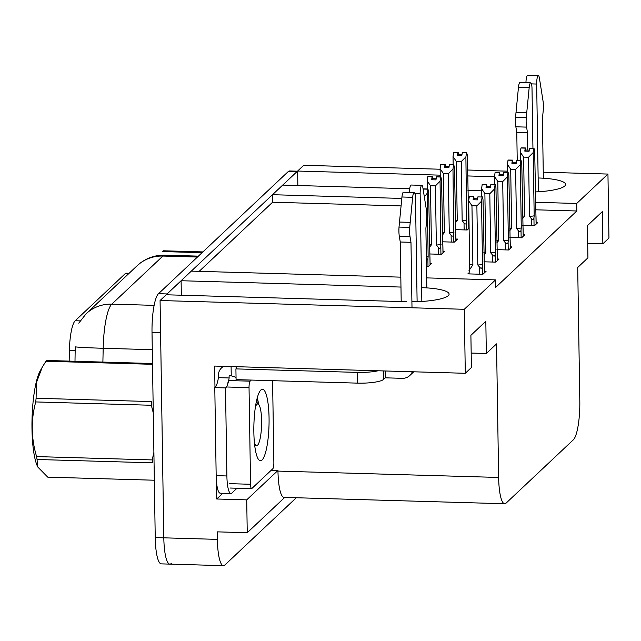 <?xml version="1.0" encoding="UTF-8"?>
<svg xmlns="http://www.w3.org/2000/svg" width="641" height="641" viewBox="0 0 641 641"><rect width="100%" height="100%" fill="white"/><g stroke="black" fill="none" stroke-linecap="round" stroke-linejoin="round"><path stroke-width="0.96" d="M411.915 301.767A35.087 7.075 -0.9 0 0 449.093 294.131A35.087 7.075 -0.9 0 0 421.626 287.657M400.97 287.064L181.107 280.734L191.314 271.119L400.817 277.152M426.674 277.898L495.533 279.885L464.292 309.291L160.074 300.525L166.187 294.78L406.554 301.703M297.849 185.529L297.624 171.051L303.73 165.298L440.127 169.224M171.307 563.455A32.891 6.947 -88.4 0 1 169.849 564.12A32.891 6.947 -88.4 0 1 163.808 537.823L160.074 300.525M181.331 295.213L181.107 280.734M401.066 205.921L272.609 202.219L199.175 271.343M272.609 202.219L272.489 194.704L282.705 185.089L409.711 188.75M222.82 493.258L216.73 498.994L216.45 481.495M214.975 387.485L214.639 366.067L465.294 373.286L471.407 367.533L470.895 335.323L485.822 321.277L486.327 353.487L496.535 343.88L498.634 477.449A32.891 6.947 91.6 0 0 504.683 503.746A32.891 6.947 91.6 0 0 506.134 503.081L573.318 439.83A32.891 6.947 91.6 0 0 579.809 401.034L577.709 267.465L587.925 257.85L587.412 225.64L602.34 211.594L602.844 243.804L608.95 238.051L607.948 174.064L543.256 172.197M271.231 470.262L277.962 470.454L246.721 499.86L216.73 498.994M277.962 470.454L277.97 471.095A32.891 6.947 91.6 0 0 284.019 497.392L504.683 503.746M246.721 499.86L247.242 532.719L284.74 497.408M296.302 497.745L224.863 565.001A32.891 6.947 -88.4 0 1 223.413 565.666A32.891 6.947 -88.4 0 1 217.363 539.369L217.243 531.854L247.242 532.719M464.292 309.291L465.294 373.286M507.528 171.171L467.61 170.017M494.507 176.716L467.706 175.946M440.223 175.153L297.624 171.051M535.323 191.923A35.087 7.075 -0.9 0 0 565.61 184.44A35.087 7.075 -0.9 0 0 538.144 177.974M467.93 190.425L481.623 190.826M607.948 174.064L576.708 203.469L535.483 202.284M468.739 200.361L468.09 200.337M401.803 198.43L272.489 194.704M587.693 243.372L602.844 243.804M471.175 353.055L486.327 353.487M495.533 279.885L495.645 287.4L576.82 210.985L576.708 203.469M69.164 361.115L69.388 350.531A29.606 6.258 -88.4 0 1 75.213 320.74L125.083 273.795A29.606 6.258 -88.4 0 1 126.389 273.194L129.121 273.274M576.82 210.985L535.604 209.799M468.787 207.868L468.202 207.852M509.827 237.482L521.598 237.819L524.859 234.75L523.224 234.702M496.911 249.645L508.682 249.982L511.943 246.905L510.308 246.857M483.995 261.8L495.765 262.137L499.027 259.068L497.392 259.02M469.052 272.737L467.858 273.867L482.849 274.3L486.118 271.223L484.476 271.175M522.744 225.328L534.514 225.664L537.775 222.595L536.14 222.547M442.53 241.809L454.293 242.146L457.562 239.077L455.927 239.029M429.614 253.964L441.385 254.309L444.646 251.232L443.011 251.184M426.497 266.408L428.468 266.464L431.73 263.395L430.095 263.347M455.439 229.654L467.209 229.991L469.108 228.204M166.364 294.78A32.891 6.947 -88.4 0 1 167.069 293.947L296.735 171.884A32.891 6.947 -88.4 0 1 297.624 171.307M223.413 565.666L169.849 564.12A32.891 6.947 -88.4 0 1 163.808 537.823L160.579 332.743L152.013 332.495A32.891 6.947 -88.4 0 1 158.503 293.698L288.17 171.636A32.891 6.947 -88.4 0 1 289.62 170.971L297.624 171.203M154.144 305.356L111.814 304.138A38.372 36.697 -133.3 0 0 86.102 313.778L137.182 265.695A38.372 36.697 46.7 0 1 162.894 256.055L111.814 304.138A43.852 9.27 91.6 0 0 103.185 348.271A38.372 1.242 -178.8 0 1 75.213 346.869L74.997 361.284M169.849 564.12L161.284 563.872A32.891 6.947 -88.4 0 1 155.234 537.583L152.013 332.495M453.163 164.665L453.035 156.516L453.628 152.334L457.914 152.462L457.49 155.442L461.776 155.571L462.393 152.406L466.68 152.526L467.385 155.483L468.811 228.484M468.867 228.436L468.683 220.328M453.772 152.294L458.107 152.278L453.772 152.205M455.334 222.884L457.249 220.552L456.32 161.436L461.248 161.572L462.169 220.696L464.028 222.948C465.422 224.478 466.287 224.246 466.632 222.259L465.895 156.893L466.488 152.71L462.201 152.582M453.628 152.334L457.914 152.462M458.627 155.475L458.611 154.393L461.929 154.489M458.611 154.393L458.107 152.278M462.169 220.696A7.452 1.506 -0.9 0 0 466.888 220.103M456.32 161.436L453.035 156.516M465.895 156.893L461.248 161.572M455.294 220.224A7.452 1.506 -0.9 0 0 457.249 220.552M458.011 155.459L457.962 152.414M458.107 155.459L458.059 152.326M520.468 160.338L520.34 152.197L520.933 148.007L525.267 148.087L524.795 151.116L529.081 151.244L529.498 148.255L533.977 148.199L529.498 148.255M525.316 151.132L525.267 148.087M520.933 148.007L525.219 148.135M525.356 147.999L521.077 147.879L525.412 147.951L525.412 151.132M525.932 151.148L525.412 147.951M522.639 218.557L524.554 216.225L523.625 157.109L520.34 152.197M522.591 215.897A7.452 1.506 -0.9 0 0 524.554 216.225M534.057 225.648L533.937 217.932C533.6 219.911 532.727 220.143 531.333 218.629L531.437 225.576M533.937 217.932L534.185 215.777A7.452 1.506 179.1 0 1 529.474 216.37L531.333 218.629M534.185 215.777L533.192 152.566L528.545 157.245L529.474 216.37M523.625 157.109L528.545 157.245M533.192 152.566L533.785 148.383M533.977 148.199L534.682 151.156L536.116 224.158M536.164 224.11L535.988 216.001M525.908 150.066L529.234 150.162M440.247 176.828L440.119 168.679L440.72 164.497L444.998 164.617L444.574 167.605L448.86 167.726L449.477 164.561L453.764 164.689L454.469 167.646L455.895 240.639M455.951 240.591L455.767 232.483M440.864 164.449L445.191 164.441L440.856 164.36M442.418 235.047L444.333 232.707L443.404 173.591L448.331 173.735L449.261 232.851L451.112 235.111C452.506 236.633 453.371 236.401 453.716 234.414L452.979 169.048L453.572 164.865L449.285 164.745M440.72 164.497L444.998 164.617M445.711 167.638L445.695 166.548L449.012 166.644M445.695 166.548L445.191 164.441M449.261 232.851A7.452 1.506 -0.9 0 0 453.972 232.266M443.404 173.591L440.119 168.679M452.979 169.048L448.331 173.735M442.378 232.379A7.452 1.506 -0.9 0 0 444.333 232.707M445.094 167.613L445.046 164.569M445.191 167.621L445.142 164.481M427.331 188.983L427.21 180.834L427.803 176.652L432.082 176.78L431.665 179.76L435.944 179.881L436.561 176.716L440.848 176.844L441.553 179.8L442.987 252.794M443.035 252.754L442.859 244.646M427.948 176.612L432.274 176.596L427.94 176.515M429.502 247.202L431.417 244.87L430.488 185.746L435.415 185.89L436.345 245.014L438.204 247.266C439.59 248.788 440.455 248.564 440.808 246.577L440.063 181.203L440.655 177.02L436.369 176.9M427.803 176.652L432.082 176.78M432.795 179.792L432.779 178.703L436.096 178.799M432.779 178.703L432.274 176.596M436.345 245.014A7.452 1.506 -0.9 0 0 441.056 244.421M430.488 185.746L427.21 180.834M440.063 181.203L435.415 185.89M429.462 244.541A7.452 1.506 -0.9 0 0 431.417 244.87M432.186 179.776L432.138 176.732M432.274 179.776L432.226 176.644M423.284 190.257L423.645 188.879L427.932 188.999L428.637 191.963L430.071 264.957M430.119 264.909L429.943 256.801M426.401 260.454L427.892 258.732L428.14 256.584L427.146 193.366L427.739 189.183L423.453 189.055M426.345 256.913A7.452 1.506 -0.9 0 0 428.14 256.584M427.146 193.366L424.342 196.891M507.552 172.501L507.424 164.352L508.017 160.17L512.351 160.242L511.879 163.279L516.165 163.399L516.59 160.418L521.061 160.362L516.59 160.418M512.399 163.287L512.351 160.242M508.017 160.17L512.303 160.29M512.447 160.162L508.161 160.034L512.496 160.114L512.496 163.295M513.016 163.311L512.496 160.114M509.723 230.72L511.638 228.388L510.709 169.264L507.424 164.352M509.683 228.06A7.452 1.506 -0.9 0 0 511.638 228.388M521.141 237.811L521.021 230.087C520.684 232.074 519.811 232.298 518.417 230.784L518.529 237.731M521.021 230.087L521.269 227.94A7.452 1.506 179.1 0 1 516.558 228.525L518.417 230.784M521.269 227.94L520.276 164.721L515.628 169.408L516.558 228.525M510.709 169.264L515.628 169.408M520.276 164.721L520.869 160.538M521.061 160.362L521.766 163.319L523.2 236.313M523.248 236.265L523.072 228.156M513 162.221L516.317 162.317M494.636 184.656L494.507 176.507L495.1 172.325L499.435 172.405L498.962 175.434L503.249 175.554L503.674 172.573L508.145 172.517L503.674 172.573M499.483 175.45L499.435 172.405M495.1 172.325L499.387 172.453M499.531 172.317L495.245 172.189L499.579 172.269L499.579 175.45M500.1 175.466L499.579 172.269M496.807 242.875L498.722 240.543L497.793 181.419L494.507 176.507M496.767 240.215A7.452 1.506 -0.9 0 0 498.722 240.543M508.225 249.966L508.105 242.25C507.768 244.229 506.903 244.461 505.501 242.939L505.613 249.894M508.105 242.25L508.353 240.095A7.452 1.506 179.1 0 1 503.642 240.687L505.501 242.939M508.353 240.095L507.36 176.876L502.712 181.563L503.642 240.687M497.793 181.419L502.712 181.563M507.36 176.876L507.952 172.693M508.145 172.517L508.85 175.474L510.284 248.476M510.332 248.428L510.156 240.319M500.084 174.376L503.401 174.472M481.72 196.819L481.591 188.67L482.184 184.488L486.519 184.56L486.046 187.589L490.333 187.717L490.758 184.728L495.229 184.672L490.758 184.728M486.567 187.605L486.519 184.56M482.184 184.488L486.471 184.608M486.615 184.472L482.328 184.352L486.663 184.424L486.663 187.613M487.184 187.621L486.663 184.424M483.891 255.038L485.806 252.698L484.876 193.582L481.591 188.67M483.851 252.37A7.452 1.506 -0.9 0 0 485.806 252.698M495.309 262.129L495.189 254.405C494.852 256.384 493.987 256.616 492.584 255.102L492.697 262.049M495.189 254.405L495.437 252.258A7.452 1.506 179.1 0 1 490.726 252.842L492.584 255.102M495.437 252.258L494.443 189.039L489.796 193.718L490.726 252.842M484.876 193.582L489.796 193.718M494.443 189.039L495.036 184.856M495.229 184.672L495.942 187.637L497.368 260.631M497.416 260.583L497.24 252.474M487.168 186.539L490.485 186.635M469.068 273.899L469.669 264.044L468.675 200.825L469.316 196.595L473.603 196.723L473.13 199.752L477.417 199.872L477.841 196.891L482.128 197.011L477.841 196.891M473.651 199.768L473.603 196.723M469.268 196.643L473.555 196.763M473.699 196.635L469.412 196.507L473.747 196.587L473.747 199.768M474.268 199.784L473.747 196.587M469.012 270.566L472.89 264.861L471.96 205.737L468.675 200.825M469.669 264.044A7.452 1.506 -0.9 0 0 472.89 264.861M482.393 274.284L482.272 266.568C481.936 268.547 481.07 268.779 479.668 267.257L479.78 274.212M482.272 266.568L482.521 264.413A7.452 1.506 179.1 0 1 477.809 264.997L479.668 267.257M482.521 264.413L481.527 201.194L476.88 205.881L477.809 264.997M471.96 205.737L476.88 205.881M481.527 201.194L482.128 197.011M482.312 196.835L483.026 199.792L484.452 272.786M484.508 272.737L484.324 264.637M474.252 198.694L477.569 198.79M417.115 301.679L415.488 198.117A7.003 1.482 -88.4 0 0 414.198 192.524A7.003 1.482 -88.4 0 0 412.66 197.308L409.727 227.387L399.014 227.074L401.947 196.995L412.66 197.308M235.439 366.668A21.93 4.423 179.1 0 1 236.409 367.934A21.93 4.423 179.1 0 1 235.912 368.895L236.08 379.632L357.55 383.134A21.93 4.423 -0.9 0 0 383.639 379.36L385.273 377.829L385.161 370.979M216.169 475.654A21.93 4.631 91.6 0 0 220.208 493.185L230.92 493.498A21.93 4.631 -88.4 0 1 226.89 475.967L225.504 387.917L214.791 387.605L216.169 475.654L226.89 475.967M237.002 488.234L231.89 493.049A21.93 4.631 -88.4 0 1 230.92 493.498M223.196 366.315L221.586 367.83A10.961 10.488 46.7 0 0 218.389 375.514L218.421 377.653A21.93 4.631 -88.4 0 1 214.791 387.605M218.421 377.653L229.133 377.966A21.93 4.631 -88.4 0 1 225.504 387.917M221.586 367.83A10.961 10.488 46.7 0 1 223.661 366.323M231.097 366.54L231.241 375.874L229.101 375.818L229.133 377.966M236.048 377.725A21.93 4.423 -0.9 0 0 231.241 375.874M235.912 368.895L357.382 372.397A21.93 4.423 -0.9 0 0 378.11 370.77M385.273 377.829L402.404 378.318A10.961 10.488 46.7 0 0 409.751 375.562A10.961 10.488 46.7 0 0 412.283 371.756M426.834 287.905L425.896 228.268L426.626 221.185A10.961 2.316 -88.4 0 0 426.642 211.466L422.876 187.685A7.003 1.482 -88.4 0 0 421.842 185.329A7.003 1.482 -88.4 0 0 420.151 193.726L421.842 301.454M421.842 185.329L411.129 185.025A7.003 1.482 91.6 0 0 409.439 192.388M410.977 242.314L400.264 242.002L399.335 236.481L410.048 236.793L410.977 242.314L412.003 307.784M401.202 301.55L400.264 242.002M414.198 192.524L403.485 192.212A7.003 1.482 91.6 0 0 401.947 196.995M399.335 236.481A10.961 2.316 -88.4 0 1 399.014 227.074M410.048 236.793A10.961 2.316 -88.4 0 1 409.727 227.387M410.2 222.355L399.487 222.05M532.943 148.167L532.006 88.434A7.003 1.482 -88.4 0 0 530.716 82.841A7.003 1.482 -88.4 0 0 529.178 87.617L526.245 117.704L515.532 117.391L518.465 87.312L529.178 87.617M543.352 178.214L542.414 118.585L543.143 111.502A10.961 2.316 -88.4 0 0 543.159 101.775L539.393 78.002A7.003 1.482 -88.4 0 0 538.36 75.646A7.003 1.482 -88.4 0 0 536.669 84.043L538.36 191.771M538.36 75.646L527.647 75.334A7.003 1.482 91.6 0 0 525.957 82.697M527.495 132.631L516.782 132.318L515.853 126.798L526.565 127.11L527.495 132.631L527.767 150.114M517.223 160.25L516.782 132.318M530.716 82.841L520.003 82.529A7.003 1.482 91.6 0 0 518.465 87.312M515.853 126.798A10.961 2.316 -88.4 0 1 515.532 117.391M526.565 127.11A10.961 2.316 -88.4 0 1 526.245 117.704M526.718 112.672L516.005 112.367M253.852 432.138A35.752 7.556 -88.4 0 1 260.831 390.04A35.752 7.556 -88.4 0 1 269.06 417.82A35.752 7.556 -88.4 0 1 258.82 459.821A35.752 7.556 -88.4 0 1 253.852 432.138M258.7 404.487L257.41 397.797M272.585 380.69L273.867 462.321A5.481 1.162 -88.4 0 1 272.786 468.787L251.809 488.538A5.481 1.162 -88.4 0 1 251.568 488.65A5.481 1.162 -88.4 0 1 250.559 484.267L249.037 387.637A5.481 1.162 -88.4 0 1 250.118 381.171L251.28 380.073M227.747 384.015A5.481 1.162 -88.4 0 1 228.637 380.61M257.153 402.764L256.841 399.567M152.51 364.312L45.944 361.244A59.204 12.508 -88.4 0 1 46.352 360.827A59.204 12.508 -88.4 0 1 46.769 360.466L152.502 363.511M255.447 406.803A20.889 4.415 -88.4 0 1 256.849 404.399A20.889 4.415 -88.4 0 1 258.716 404.503A20.889 4.415 -88.4 0 1 261.584 424.983A20.889 4.415 -88.4 0 1 257.538 445.263A20.889 4.415 -88.4 0 1 257.49 445.311A20.889 4.415 -88.4 0 1 254.413 442.779M37.058 459.493A59.204 12.508 -88.4 0 1 36.593 456.592L152.189 459.918A59.204 12.508 -88.4 0 0 152.654 462.826L37.058 459.493L37.482 466.327A51.528 10.889 -88.4 0 1 32.05 418.373A51.528 10.889 -88.4 0 1 40.231 370.81L42.282 367.149M153.279 412.908L151.332 405.264A59.204 12.508 -88.4 0 1 151.693 401.578L36.096 398.253A59.204 12.508 -88.4 0 0 35.736 401.931C30.832 419.959 31.113 438.172 36.593 456.592M152.189 459.918L153.896 452.37M37.851 467.089L47.763 477.152L154.337 480.221M151.332 405.264L35.736 401.931M45.944 361.244L42.29 367.149L36.385 382.661L36.096 398.253M202.051 252.698L162.461 251.56A59.204 12.508 -88.4 0 1 162.87 251.144A59.204 12.508 -88.4 0 1 163.287 250.783L202.876 251.921M217.363 539.369L155.234 537.583M498.634 477.449L277.97 471.095M125.083 273.795L128.472 273.891M69.388 350.531L75.229 350.699M75.213 320.74L80.149 320.885M137.182 265.695L140.115 263.195C147.414 257.674 155.651 255.006 164.825 255.166A43.852 9.27 91.6 0 0 162.894 256.055L197.428 257.049M152.286 349.69L103.185 348.271L102.889 362.085M158.503 293.698L167.069 293.947M288.17 171.636L296.735 171.884M466.752 229.975L466.632 222.259M464.028 222.948L464.14 229.903M453.844 242.138L453.716 234.414M451.112 235.111L451.224 242.058M440.928 254.293L440.808 246.577M438.204 247.266L438.308 254.221M428.012 266.456L427.892 258.732M383.502 370.931L383.639 379.36M357.382 372.397L357.55 383.134M414.943 193.582L420.151 193.726M531.461 83.891L536.669 84.043M250.118 381.171L228.701 380.546M249.037 387.637L227.619 387.012M250.559 484.267L229.133 483.651M86.102 313.778L78.763 323.168M164.825 255.166L198.406 256.136M413.749 371.804L409.751 375.562M251.568 488.65L230.143 488.033M258.716 404.503L256.328 401.851"/></g></svg>

